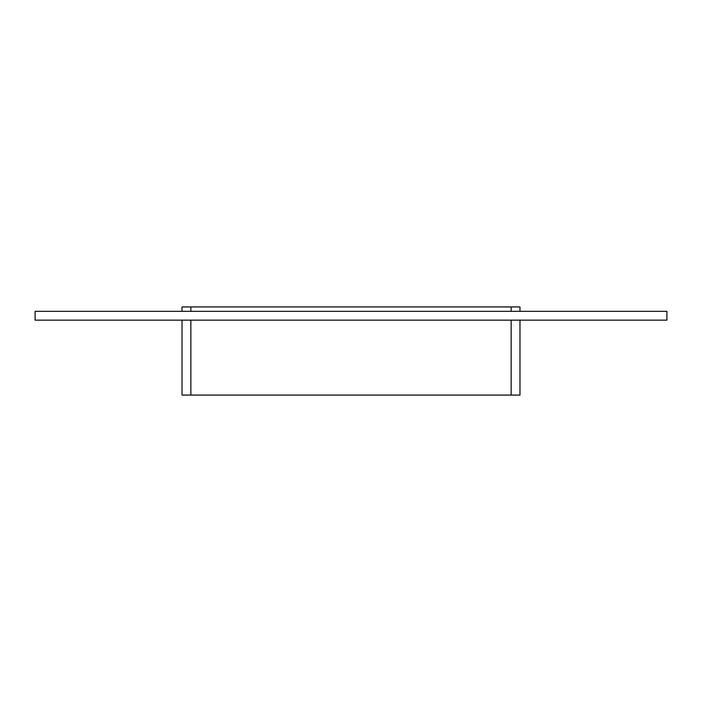 <?xml version="1.0" encoding="UTF-8"?>
<svg xmlns="http://www.w3.org/2000/svg" width="702" height="702" viewBox="0 0 702 702"><rect width="100%" height="100%" fill="white"/><g stroke="black" fill="none" stroke-linecap="round" stroke-linejoin="round"><path stroke-width="1.05" d="M666.9 320.147L35.1 320.147L35.1 311.328L666.9 311.328L666.9 320.147M519.971 311.328L519.971 306.923L511.153 306.923L511.153 311.328M511.153 320.147L511.153 395.077L519.971 395.077L519.971 320.147M190.847 311.328L190.847 306.923L511.153 306.923M511.153 395.077L190.847 395.077L190.847 320.147M190.847 306.923L182.029 306.923L182.029 311.328M182.029 320.147L182.029 395.077L190.847 395.077"/></g></svg>
